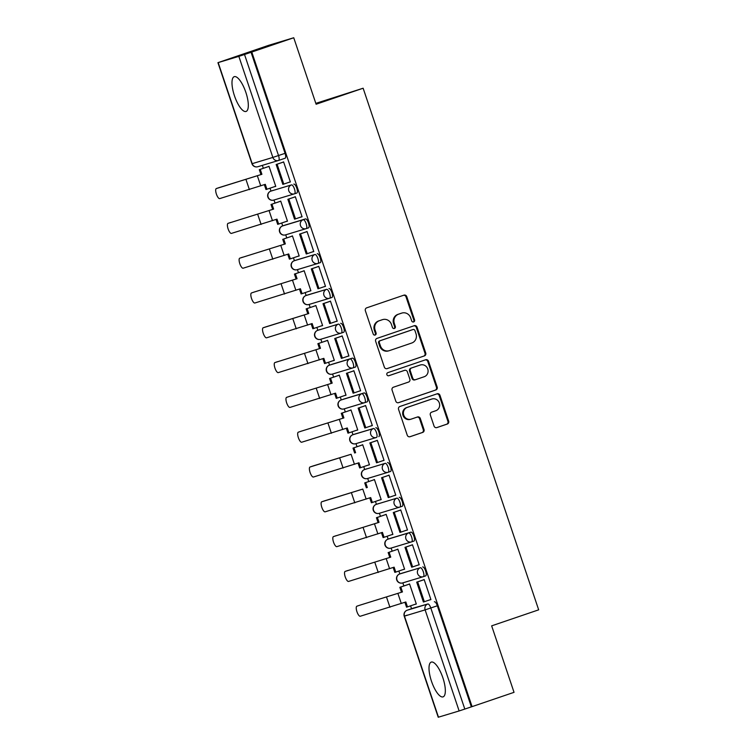 <?xml version="1.0" encoding="UTF-8"?>
<svg xmlns="http://www.w3.org/2000/svg" width="755" height="755" viewBox="0 0 755 755"><rect width="100%" height="100%" fill="white"/><g stroke="black" fill="none" stroke-linecap="round" stroke-linejoin="round"><path stroke-width="1.13" d="M413.655 321.932A1.614 1.529 73.2 0 0 414.58 319.903L406.756 296.63A2.312 2.189 73.2 0 0 403.944 295.148L366.694 307.842A2.312 2.189 73.2 0 0 365.363 310.73L373.197 334.003A1.614 1.529 73.2 0 0 375.159 335.041A1.614 1.529 73.2 0 0 376.094 333.012L375.075 330.001A7.39 6.993 73.2 0 1 379.34 320.743L382.445 319.676A7.39 6.993 73.2 0 1 391.43 324.433L392.44 327.443A1.614 1.529 73.2 0 0 394.403 328.482A1.614 1.529 73.2 0 0 395.337 326.453L394.327 323.442A7.39 6.993 73.2 0 1 398.593 314.184L401.688 313.127A7.39 6.993 73.2 0 1 410.673 317.874L411.683 320.884A1.614 1.529 73.2 0 0 413.655 321.932M413.221 322.007A1.614 1.529 73.2 0 0 413.853 320.12L406.02 296.857A2.312 2.189 73.2 0 0 403.538 295.29M374.735 335.116A1.614 1.529 73.2 0 0 375.358 333.229L374.348 330.218L375.075 330.001M393.978 328.557A1.614 1.529 73.2 0 0 394.61 326.679L393.591 323.668L394.327 323.442M442.864 677.763A18.365 5.946 -108.8 0 0 431.247 662.107A18.365 5.946 -108.8 0 0 431.473 681.208A18.365 5.946 -108.8 0 0 443.091 696.865A18.365 5.946 -108.8 0 0 442.864 677.763M245.847 92.346A18.365 5.946 -108.8 0 0 234.229 76.68A18.365 5.946 -108.8 0 0 234.456 95.781A18.365 5.946 -108.8 0 0 246.073 111.447A18.365 5.946 -108.8 0 0 245.847 92.346M399.65 573.998A4.709 1.529 71.2 0 1 399.669 573.989L402 573.187A4.709 1.529 -108.8 0 0 401.981 573.196A4.709 1.529 -108.8 0 0 401.971 573.205L420.337 567.741A4.709 1.529 71.2 0 1 423.291 571.743A4.709 1.529 71.2 0 1 423.357 576.66A4.709 1.529 71.2 0 1 423.347 576.669A4.709 4.454 -106.8 0 1 417.628 573.64A4.709 4.454 -106.8 0 1 420.337 567.741L399.678 573.979A4.709 1.529 71.2 0 1 399.678 573.979A4.709 4.454 73.2 0 0 396.97 579.878A4.709 4.454 -106.8 0 0 402.689 582.907M387.928 539.193A4.709 1.529 71.2 0 1 387.957 539.183L408.625 532.936A4.709 1.529 71.2 0 1 411.579 536.937A4.709 1.529 71.2 0 1 411.645 541.854L413.948 541.071A4.709 1.529 -108.8 0 0 413.966 541.071A4.709 1.529 -108.8 0 0 413.9 536.144A4.709 1.529 -108.8 0 0 410.947 532.152L390.288 538.39A4.709 1.529 -108.8 0 0 390.269 538.39A4.709 1.529 -108.8 0 0 390.259 538.4M378.576 503.585A4.709 1.529 -108.8 0 0 378.557 503.585A4.709 1.529 -108.8 0 0 378.548 503.594L376.245 504.378A4.709 1.529 71.2 0 1 376.245 504.378A4.709 1.529 71.2 0 1 376.254 504.378L396.913 498.14A4.709 1.529 71.2 0 1 399.867 502.132A4.709 1.529 71.2 0 1 399.933 507.058A4.709 1.529 71.2 0 1 399.914 507.058A4.709 4.454 -106.8 0 1 394.204 504.038A4.709 4.454 -106.8 0 1 396.913 498.14L376.254 504.378A4.709 4.454 73.2 0 0 373.546 510.276A4.709 4.454 -106.8 0 0 379.265 513.296M366.864 468.78A4.709 1.529 -108.8 0 0 366.845 468.789A4.709 1.529 -108.8 0 0 366.826 468.789L364.523 469.572A4.709 1.529 71.2 0 1 364.542 469.572L385.201 463.334A4.709 1.529 71.2 0 1 388.155 467.326A4.709 1.529 71.2 0 1 388.221 472.252A4.709 1.529 71.2 0 1 388.202 472.252A4.709 4.454 -106.8 0 1 382.483 469.232A4.709 4.454 -106.8 0 1 385.201 463.334L364.542 469.572A4.709 4.454 73.2 0 0 361.824 475.471A4.709 4.454 -106.8 0 0 367.543 478.491M352.793 434.776A4.709 1.529 71.2 0 1 352.811 434.767L355.152 433.974A4.709 1.529 -108.8 0 0 355.133 433.983A4.709 1.529 -108.8 0 0 355.114 433.983L373.489 428.529A4.709 1.529 71.2 0 1 376.443 432.521A4.709 1.529 71.2 0 1 376.509 437.447A4.709 1.529 71.2 0 1 376.49 437.447A4.709 4.454 -106.8 0 1 370.771 434.427A4.709 4.454 -106.8 0 1 373.489 428.529L352.83 434.767A4.709 1.529 71.2 0 1 352.83 434.767A4.709 4.454 73.2 0 0 350.112 440.665A4.709 4.454 -106.8 0 0 355.832 443.685M341.081 399.971A4.709 1.529 71.2 0 1 341.1 399.971L361.777 393.723A4.709 1.529 71.2 0 1 364.731 397.715A4.709 1.529 71.2 0 1 364.797 402.641L367.1 401.858A4.709 1.529 -108.8 0 0 367.119 401.849A4.709 1.529 -108.8 0 0 367.053 396.932A4.709 1.529 -108.8 0 0 364.099 392.93L343.44 399.168A4.709 1.529 -108.8 0 0 343.421 399.178A4.709 1.529 -108.8 0 0 343.402 399.178M332.408 374.084A4.709 4.454 -106.8 0 1 326.689 371.054A4.709 4.454 73.2 0 1 329.406 365.156L329.388 365.165A4.709 1.529 71.2 0 1 329.388 365.165A4.709 1.529 71.2 0 1 329.406 365.156L350.065 358.918A4.709 1.529 71.2 0 1 353.019 362.919A4.709 1.529 71.2 0 1 353.085 367.836L355.388 367.053A4.709 1.529 -108.8 0 0 355.407 367.053A4.709 1.529 -108.8 0 0 355.341 362.126A4.709 1.529 -108.8 0 0 352.387 358.125L331.728 364.363A4.709 1.529 -108.8 0 0 331.709 364.372A4.709 1.529 -108.8 0 0 331.69 364.382M320.016 329.567A4.709 1.529 -108.8 0 0 319.997 329.567A4.709 1.529 -108.8 0 0 319.978 329.576L317.676 330.36A4.709 1.529 71.2 0 1 317.676 330.36A4.709 1.529 71.2 0 1 317.695 330.35L338.353 324.112A4.709 1.529 71.2 0 1 341.307 328.114A4.709 1.529 71.2 0 1 341.373 333.03A4.709 1.529 71.2 0 1 341.354 333.04A4.709 4.454 -106.8 0 1 335.635 330.01A4.709 4.454 -106.8 0 1 338.353 324.112L317.695 330.35A4.709 4.454 73.2 0 0 314.977 336.249A4.709 4.454 -106.8 0 0 320.696 339.278M305.945 295.564A4.709 1.529 71.2 0 1 305.964 295.554L308.295 294.761A4.709 1.529 -108.8 0 0 308.285 294.761A4.709 1.529 -108.8 0 0 308.267 294.771L326.641 289.316A4.709 1.529 71.2 0 1 329.595 293.308A4.709 1.529 71.2 0 1 329.661 298.234A4.709 1.529 71.2 0 1 329.642 298.234A4.709 4.454 -106.8 0 1 323.923 295.214A4.709 4.454 -106.8 0 1 326.641 289.316L305.983 295.554A4.709 1.529 71.2 0 1 305.983 295.554A4.709 4.454 73.2 0 0 303.265 301.453A4.709 4.454 -106.8 0 0 308.984 304.473M294.233 260.758A4.709 1.529 71.2 0 1 294.252 260.749L296.583 259.956A4.709 1.529 -108.8 0 0 296.573 259.965A4.709 1.529 -108.8 0 0 296.555 259.965L314.929 254.511A4.709 1.529 71.2 0 1 317.883 258.503A4.709 1.529 71.2 0 1 317.949 263.429A4.709 1.529 71.2 0 1 317.93 263.429A4.709 4.454 -106.8 0 1 312.211 260.409A4.709 4.454 -106.8 0 1 314.929 254.511L294.271 260.749A4.709 1.529 71.2 0 1 294.271 260.749A4.709 4.454 73.2 0 0 291.553 266.647A4.709 4.454 -106.8 0 0 297.272 269.667M282.521 225.953A4.709 1.529 71.2 0 1 282.54 225.943L303.217 219.705A4.709 1.529 71.2 0 1 306.162 223.697A4.709 1.529 71.2 0 1 306.228 228.623L308.531 227.84A4.709 1.529 -108.8 0 0 308.55 227.831A4.709 1.529 -108.8 0 0 308.484 222.914A4.709 1.529 -108.8 0 0 305.53 218.912L284.871 225.15A4.709 1.529 -108.8 0 0 284.861 225.16A4.709 1.529 -108.8 0 0 284.843 225.16M273.159 190.345A4.709 1.529 -108.8 0 0 273.14 190.354A4.709 1.529 -108.8 0 0 273.131 190.364L270.828 191.147A4.709 1.529 71.2 0 1 270.837 191.138L291.496 184.899A4.709 1.529 71.2 0 1 294.45 188.892A4.709 1.529 71.2 0 1 294.516 193.818A4.709 1.529 71.2 0 1 294.507 193.827A4.709 4.454 -106.8 0 1 288.787 190.798A4.709 4.454 -106.8 0 1 291.496 184.899L270.837 191.138A4.709 4.454 73.2 0 0 268.129 197.036A4.709 4.454 -106.8 0 0 273.848 200.066M434.059 426.103A2.312 2.189 73.2 0 0 436.871 427.585L447.319 424.027A2.312 2.189 73.2 0 0 448.649 421.13L439.957 395.29A2.312 2.189 73.2 0 0 437.145 393.799L399.895 406.492A2.312 2.189 73.2 0 0 398.565 409.389L407.256 435.229A2.312 2.189 73.2 0 0 410.069 436.711L422.696 432.417A2.312 2.189 73.2 0 0 424.027 429.519L420.299 418.459A2.312 2.189 73.2 0 0 417.496 416.977L411.239 419.11A6.182 5.851 73.2 0 1 403.698 415.033A6.182 5.851 73.2 0 1 407.294 407.389L431.813 399.036A6.182 5.851 73.2 0 1 439.353 403.104A6.182 5.851 73.2 0 1 435.758 410.748L431.671 412.145A2.312 2.189 73.2 0 0 430.341 415.042L434.059 426.103M218.186 62.608L252.198 163.665L272.857 157.427L238.844 56.37L217.94 62.665L268.704 45.309L293.742 37.75L316.118 104.237L363.136 88.222L538.674 609.832L491.656 625.848L514.032 692.335L472.073 706.623L251.783 52.038L244.516 54.492L278.529 155.558A4.709 1.529 71.2 0 1 278.595 160.447A4.709 1.529 71.2 0 1 278.576 160.456L285.107 158.229A4.709 1.529 71.2 0 1 285.107 158.229L278.595 160.447A4.709 4.454 73.2 0 1 278.435 160.504A4.709 4.709 0 0 0 278.595 160.447M293.742 37.75L251.783 52.038M424.395 355.916A2.312 2.189 73.2 0 0 425.735 353.019L417.034 327.179A2.312 2.189 73.2 0 0 414.231 325.698L376.981 338.391A2.312 2.189 73.2 0 0 375.641 341.279L384.342 367.119A2.312 2.189 73.2 0 0 387.145 368.61L423.668 356.143A2.312 2.189 73.2 0 0 424.999 353.246L416.307 327.406A2.312 2.189 73.2 0 0 413.825 325.839M428.491 361.239L437.192 387.079A2.312 2.189 73.2 0 1 435.861 389.967L398.612 402.66A2.312 2.189 73.2 0 1 395.799 401.179L392.081 390.118A2.312 2.189 73.2 0 1 393.412 387.221L408.521 382.077A2.312 2.189 73.2 0 0 409.852 379.18L407.379 371.847A2.312 2.189 73.2 0 0 404.576 370.356L388.844 375.716A1.614 1.529 73.2 0 1 386.871 374.65A1.614 1.529 73.2 0 1 387.815 372.649L425.688 359.748A2.312 2.189 73.2 0 1 428.491 361.239L427.764 361.456L436.466 387.296L437.192 387.079M407.143 610.238A4.709 1.529 71.2 0 1 407.162 610.229L413.712 607.992A4.709 1.529 71.2 0 1 413.712 607.992A4.709 1.529 71.2 0 1 413.702 608.001L427.84 603.981A4.709 1.529 71.2 0 1 430.803 608.001L464.806 709.068L459.134 710.946L438.23 717.25L404.218 616.184L407.219 615.127M262.344 165.364L263.325 168.299M270.026 188.193L270.998 191.081M273.999 200.018L275.046 203.104M281.738 222.999L282.71 225.887M285.711 234.824L286.758 237.91M293.45 257.804L294.422 260.692M297.432 269.629L298.47 272.715M305.162 292.6L306.134 295.498M309.144 304.425L310.182 307.521M316.873 327.406L317.846 330.303M320.856 339.231L321.894 342.326M328.585 362.211L329.558 365.109M332.568 374.036L333.606 377.123M340.297 397.017L341.269 399.905M344.28 408.842L345.318 411.928M352.009 431.822L352.981 434.71M355.992 443.647L357.03 446.733M363.721 466.628L364.703 469.516M367.704 478.453L368.742 481.539M375.443 501.424L376.415 504.321M379.416 513.249L380.454 516.345M387.155 536.229L388.127 539.127M391.128 548.054L392.166 551.15M398.866 571.035L399.839 573.932M402.84 582.86L403.887 585.946M410.578 605.84L411.55 608.728M315.826 103.369L363.136 88.222M472.073 706.623L464.806 709.068M238.844 56.37L244.516 54.492M274.641 186.617L275.745 186.334M274.669 186.702L275.764 186.372L269.007 166.289L267.95 166.732M289.24 182.219L290.345 181.917M289.269 182.285L290.364 181.955L283.606 161.881L282.549 162.325M300.952 217.025L302.075 216.761L295.318 196.687L294.261 197.13M286.353 221.423L287.476 221.168L280.718 201.094L279.661 201.538M286.381 221.498L287.466 221.13M300.981 217.091L302.057 216.723M312.664 251.821L313.787 251.566L307.03 231.492L305.973 231.936M298.065 256.228L299.188 255.973L292.43 235.9L291.373 236.334M298.093 256.304L299.178 255.936M312.693 251.896L313.778 251.528M324.376 286.626L325.499 286.371L318.742 266.288L317.685 266.741M309.776 291.034L310.9 290.779L304.142 270.696L303.085 271.139M309.805 291.109L310.89 290.741M324.405 286.702L325.49 286.334M336.088 321.432L337.202 321.139L330.454 301.094L329.397 301.547M321.488 325.839L322.611 325.584L315.854 305.501L314.797 305.945M321.517 325.915L322.602 325.547M336.117 321.507L337.211 321.177M347.81 356.237L348.923 355.982L342.166 335.899L341.109 336.343M333.2 360.635L334.314 360.352L327.566 340.307L326.509 340.75M333.229 360.72L334.323 360.39M347.829 356.313L348.914 355.945M359.522 391.043L360.635 390.779L353.878 370.705L352.821 371.149M344.922 395.441L346.035 395.195L339.278 375.112L338.221 375.556M344.941 395.526L346.026 395.158M359.54 391.109L360.626 390.741M371.233 425.839L372.347 425.584L365.59 405.51L364.542 405.954M356.634 430.246L357.738 429.954L350.99 409.918L349.933 410.361M356.653 430.322L357.747 429.991M371.252 425.914L372.338 425.546M382.945 460.644L384.059 460.39L377.302 440.307L376.254 440.76M368.346 465.052L369.469 464.797L362.702 444.723L361.645 445.157M368.364 465.127L369.45 464.759M382.964 460.72L384.05 460.352M394.657 495.45L395.78 495.195L389.023 475.112L387.966 475.565M380.058 499.857L381.181 499.602L374.423 479.519L373.366 479.963M380.086 499.933L381.162 499.565M394.686 495.525L395.762 495.157M406.369 530.255L407.492 530.001L400.735 509.918L399.678 510.371M391.769 534.663L392.893 534.408L386.135 514.325L385.078 514.768M391.798 534.738L392.874 534.37M406.398 530.331L407.474 529.963M418.081 565.061L419.204 564.806L412.447 544.723L411.39 545.167M403.481 569.459L404.605 569.213L397.847 549.13L396.79 549.574M403.51 569.544L404.586 569.176M418.11 565.136L419.185 564.768M429.793 599.866L430.916 599.602L424.159 579.529L423.102 579.972M415.193 604.264L416.316 604.019L409.559 583.936L408.502 584.379M415.222 604.349L416.307 603.972M429.822 599.932L430.907 599.564M425.678 575.876L423.357 576.66L425.66 575.876A4.709 1.529 -108.8 0 0 425.678 575.876A4.709 1.529 -108.8 0 0 425.612 570.95A4.709 1.529 -108.8 0 0 422.658 566.948M399.952 507.049L402.236 506.265A4.709 1.529 -108.8 0 0 402.255 506.265A4.709 1.529 -108.8 0 0 402.189 501.339A4.709 1.529 -108.8 0 0 399.235 497.347M388.24 472.243L390.524 471.469A4.709 1.529 -108.8 0 0 390.543 471.46A4.709 1.529 -108.8 0 0 390.477 466.533A4.709 1.529 -108.8 0 0 387.523 462.541M378.831 436.654L378.812 436.664A4.709 1.529 -108.8 0 0 378.831 436.654A4.709 1.529 -108.8 0 0 378.765 431.737A4.709 1.529 -108.8 0 0 375.811 427.736M341.383 333.03L343.676 332.247A4.709 1.529 -108.8 0 0 343.695 332.247A4.709 1.529 -108.8 0 0 343.619 327.321A4.709 1.529 -108.8 0 0 340.675 323.329M331.974 297.442L329.661 298.234L331.964 297.442A4.709 1.529 -108.8 0 0 331.974 297.442A4.709 1.529 -108.8 0 0 331.907 292.515A4.709 1.529 -108.8 0 0 328.954 288.523M317.959 263.419L320.252 262.646A4.709 1.529 -108.8 0 0 320.262 262.636A4.709 1.529 -108.8 0 0 320.195 257.71A4.709 1.529 -108.8 0 0 317.242 253.718M294.535 193.809L296.819 193.035A4.709 1.529 -108.8 0 0 296.838 193.025A4.709 1.529 -108.8 0 0 296.772 188.108A4.709 1.529 -108.8 0 0 293.818 184.107M471.346 706.84L437.334 605.774A4.709 1.529 -108.8 0 0 434.37 601.754M251.056 52.265L285.069 153.331A4.709 1.529 71.2 0 1 285.126 158.229M401.915 313.051L401.188 313.278A7.39 6.993 73.2 0 0 400.962 313.344L401.688 313.127M393.591 323.668A7.39 6.993 73.2 0 1 397.857 314.401L400.962 313.344M382.672 319.61L381.936 319.827A7.39 6.993 73.2 0 0 381.719 319.903L382.445 319.676M374.348 330.218A7.39 6.993 73.2 0 1 378.614 320.96L381.719 319.903M386.824 368.685L423.668 356.143M414.948 330.577A1.614 1.529 73.2 0 0 412.985 329.539L380.284 340.675A1.614 1.529 73.2 0 0 379.35 342.704L380.426 345.875A7.39 6.993 73.2 0 0 389.401 350.631L411.749 343.015A7.39 6.993 73.2 0 0 416.014 333.757L414.948 330.577M412.353 329.727A1.614 1.529 73.2 0 0 412.249 329.756L412.985 329.539M389.184 350.697L388.447 350.924A7.39 6.993 73.2 0 1 379.69 346.101L378.623 342.921A1.614 1.529 73.2 0 1 379.557 340.901L412.249 329.756M398.281 402.745L435.125 390.193A2.312 2.189 73.2 0 0 436.466 387.296M403.982 370.535A2.312 2.189 73.2 0 0 403.849 370.582L388.58 375.782M424.197 376.736A6.182 5.851 73.2 0 0 427.792 369.091A6.182 5.851 73.2 0 0 420.252 365.024L411.617 367.959A2.312 2.189 73.2 0 0 410.276 370.856L412.749 378.189A2.312 2.189 73.2 0 0 415.552 379.68L424.197 376.736M419.893 365.127A6.182 5.851 73.2 0 0 419.525 365.241L420.252 365.024M415.42 379.718L414.825 379.897A2.312 2.189 73.2 0 1 412.022 378.415L409.55 371.073A2.312 2.189 73.2 0 1 410.88 368.185L419.525 365.241M427.764 361.456A2.312 2.189 73.2 0 0 425.282 359.89M431.454 399.15A6.182 5.851 73.2 0 0 431.086 399.253L431.813 399.036M411.05 419.167L410.324 419.384A6.182 5.851 73.2 0 1 402.962 415.259A6.182 5.851 73.2 0 1 406.558 407.615L431.086 399.253M409.748 436.796L421.96 432.634A2.312 2.189 73.2 0 0 423.291 429.737L419.572 418.676A2.312 2.189 73.2 0 0 417.09 417.109M436.541 427.67L446.592 424.244A2.312 2.189 73.2 0 0 447.923 421.347L439.221 395.507A2.312 2.189 73.2 0 0 436.739 393.94M216.326 188.561L219.063 187.627A5.294 1.718 71.2 0 1 219.063 187.627A5.294 1.718 71.2 0 1 219.082 187.618L216.345 188.552A5.294 1.718 -108.8 0 0 216.326 188.561A5.294 1.718 -108.8 0 0 216.402 194.101A5.294 1.718 -108.8 0 0 219.724 198.593L265.279 184.333L266.93 189.241L275.726 186.249M266.93 189.241L265.986 189.533L264.344 184.654M216.345 188.552L261.9 174.301L219.082 187.618M260.956 174.584L259.305 169.677L269.044 166.393M269.025 166.364L259.305 169.677M283.635 161.957L276.16 164.505L282.842 184.362L283.786 184.078L277.104 164.222L283.644 161.995M283.786 184.078L290.326 181.851M276.16 164.505L277.104 164.222M261.9 174.301L260.248 169.384M230.756 222.442A5.294 1.718 71.2 0 1 230.775 222.432A5.294 1.718 71.2 0 1 230.794 222.423L228.057 223.357A5.294 1.718 -108.8 0 0 228.038 223.367A5.294 1.718 -108.8 0 0 228.114 228.907A5.294 1.718 -108.8 0 0 231.436 233.399L276.991 219.139L278.642 224.046L287.438 221.055M278.642 224.046L277.698 224.339L276.056 219.46M228.057 223.357L273.612 209.097L228.038 223.367M272.668 209.39L271.017 204.482L280.756 201.198M280.737 201.17L271.017 204.482M288.816 199.018L295.356 196.791L287.872 199.311L288.816 199.018L295.498 218.874L302.038 216.647M295.498 218.874L294.554 219.167L287.872 199.311M273.612 209.097L271.96 204.19M242.468 257.238A5.294 1.718 71.2 0 1 242.487 257.238A5.294 1.718 71.2 0 1 242.506 257.228L239.769 258.163A5.294 1.718 -108.8 0 0 239.75 258.172A5.294 1.718 -108.8 0 0 239.826 263.712A5.294 1.718 -108.8 0 0 243.148 268.204L288.712 253.944L290.364 258.852L299.15 255.86M290.364 258.852L289.41 259.135L287.768 254.265M285.333 243.903L239.75 258.172L285.333 243.903L283.682 238.995L292.468 236.004L283.682 238.995M284.38 244.195L282.729 239.278M307.058 231.568L299.584 234.116L306.266 253.973L307.209 253.68L300.528 233.823L307.068 231.596M307.209 253.68L313.75 251.453M299.584 234.116L300.528 233.823M254.209 292.043L297.045 278.708L254.218 292.034A5.294 1.718 71.2 0 1 254.209 292.043A5.294 1.718 71.2 0 1 254.218 292.034L251.481 292.968A5.294 1.718 -108.8 0 0 251.462 292.978A5.294 1.718 -108.8 0 0 251.538 298.508A5.294 1.718 -108.8 0 0 254.86 303.01L300.424 288.75L302.075 293.657L310.862 290.666M302.075 293.657L301.122 293.94L299.48 289.071M296.092 278.991L294.441 274.084L304.18 270.809M304.171 270.771L294.441 274.084M318.77 266.373L311.296 268.912L317.978 288.769L318.931 288.486L312.24 268.629L318.78 266.402M318.931 288.486L325.462 286.258M311.296 268.912L312.24 268.629M297.045 278.708L295.394 273.801M265.902 326.849A5.294 1.718 71.2 0 1 265.92 326.839A5.294 1.718 71.2 0 1 265.939 326.839L263.193 327.774A5.294 1.718 -108.8 0 0 263.174 327.774A5.294 1.718 -108.8 0 0 263.25 333.314A5.294 1.718 -108.8 0 0 266.572 337.815L312.136 323.555L313.787 328.463L322.574 325.471M313.787 328.463L312.834 328.746L311.192 323.876M263.193 327.774L308.757 313.514L265.939 326.839M307.804 313.797L306.152 308.889L315.892 305.615M315.883 305.577L306.152 308.889M330.482 301.169L323.008 303.718L329.69 323.574L330.643 323.291L323.961 303.434L330.492 301.207M330.643 323.291L337.174 321.064M323.008 303.718L323.961 303.434M308.757 313.514L307.106 308.606M277.614 361.654A5.294 1.718 71.2 0 1 277.632 361.645A5.294 1.718 71.2 0 1 277.651 361.645L274.905 362.579A5.294 1.718 -108.8 0 0 274.886 362.579A5.294 1.718 -108.8 0 0 274.962 368.119A5.294 1.718 -108.8 0 0 278.284 372.611L323.848 358.351L325.499 363.268L334.286 360.267M325.499 363.268L324.546 363.551L322.904 358.672M274.905 362.579L320.469 348.319L274.886 362.579M319.516 348.602L317.864 343.695L327.604 340.411M327.594 340.382L317.864 343.695M342.194 335.975L334.72 338.523L341.402 358.38L342.355 358.096L335.673 338.24L342.204 336.013M342.355 358.096L348.885 355.869M334.72 338.523L335.673 338.24M320.469 348.319L318.818 343.412M289.325 396.46A5.294 1.718 71.2 0 1 289.344 396.45A5.294 1.718 71.2 0 1 289.363 396.441L286.617 397.375A5.294 1.718 -108.8 0 0 286.598 397.385A5.294 1.718 -108.8 0 0 286.673 402.925A5.294 1.718 -108.8 0 0 289.995 407.417L335.56 393.157L337.211 398.064L345.998 395.073M337.211 398.064L336.258 398.357L334.625 393.478M289.344 396.45L332.181 383.125L289.363 396.441M331.228 383.408L329.576 378.5L339.316 375.216M339.306 375.188L329.576 378.5M347.385 373.045L353.916 370.818L346.432 373.329L347.385 373.045L354.067 392.902L360.597 390.675M354.067 392.902L353.113 393.185L346.432 373.329M332.181 383.125L330.53 378.208M301.056 431.256L343.893 417.921L301.075 431.247A5.294 1.718 71.2 0 1 301.056 431.256A5.294 1.718 71.2 0 1 301.075 431.247L298.329 432.181A5.294 1.718 -108.8 0 0 298.31 432.19A5.294 1.718 -108.8 0 0 298.385 437.73A5.294 1.718 -108.8 0 0 301.707 442.222L347.272 427.962L348.923 432.87L357.71 429.878M348.923 432.87L347.97 433.162L346.337 428.283M342.94 418.213L341.288 413.306L351.028 410.022L341.288 413.306M365.618 405.586L358.144 408.134L364.825 427.991L365.779 427.698L359.097 407.842L365.628 405.614M365.779 427.698L372.309 425.471M358.144 408.134L359.097 407.842M343.893 417.921L342.241 413.013M310.031 466.996L312.768 466.061A5.294 1.718 71.2 0 1 312.768 466.061A5.294 1.718 71.2 0 1 312.787 466.052L310.05 466.986A5.294 1.718 -108.8 0 0 310.031 466.996A5.294 1.718 -108.8 0 0 310.107 472.536A5.294 1.718 -108.8 0 0 313.429 477.028L358.984 462.768L360.635 467.675L369.421 464.684M360.635 467.675L359.691 467.958L358.049 463.089M310.05 466.986L351.075 454.274L312.787 466.052M354.661 453.019L353.01 448.102L362.74 444.827M362.73 444.789L353.01 448.102M377.33 440.391L369.856 442.94L376.537 462.796L377.491 462.504L370.809 442.647L377.34 440.42M377.491 462.504L384.031 460.276M369.856 442.94L370.809 442.647M355.605 452.726L353.953 447.819M321.743 501.801L324.48 500.867A5.294 1.718 71.2 0 1 324.48 500.867A5.294 1.718 71.2 0 1 324.499 500.858L321.762 501.792A5.294 1.718 -108.8 0 0 321.743 501.801A5.294 1.718 -108.8 0 0 321.819 507.332A5.294 1.718 -108.8 0 0 325.141 511.833L370.696 497.573L372.347 502.481L381.133 499.489M372.347 502.481L371.403 502.764L369.761 497.894M321.762 501.792L362.787 489.08L324.499 500.858M366.373 487.815L364.722 482.907L374.452 479.633L364.722 482.907M389.042 475.197L381.568 477.736L388.259 497.592L389.202 497.309L382.521 477.453L389.061 475.225M389.202 497.309L395.743 495.082M381.568 477.736L382.521 477.453M367.317 487.532L365.665 482.624M336.173 535.673A5.294 1.718 71.2 0 1 336.192 535.663A5.294 1.718 71.2 0 1 336.211 535.663L333.474 536.597A5.294 1.718 -108.8 0 0 333.455 536.597A5.294 1.718 -108.8 0 0 333.531 542.137A5.294 1.718 -108.8 0 0 336.853 546.639L382.407 532.379L384.059 537.286L392.855 534.295M384.059 537.286L383.115 537.569L381.473 532.69M379.029 522.337L333.455 536.597L379.029 522.337L377.377 517.43L386.164 514.438M378.085 522.62L376.434 517.713L377.377 517.43M386.154 514.4L376.434 517.713M400.754 509.993L393.289 512.541L399.971 532.398L400.914 532.115L394.233 512.258L400.773 510.031M400.914 532.115L407.455 529.887M393.289 512.541L394.233 512.258M347.885 570.478A5.294 1.718 71.2 0 1 347.904 570.469A5.294 1.718 71.2 0 1 347.923 570.469L345.186 571.403A5.294 1.718 -108.8 0 0 345.167 571.403A5.294 1.718 -108.8 0 0 345.243 576.943A5.294 1.718 -108.8 0 0 348.565 581.435L394.119 567.175L395.771 572.092L404.567 569.091M395.771 572.092L394.827 572.375L393.185 567.496M390.741 557.143L345.167 571.403L390.741 557.143L389.089 552.235L397.885 549.234L389.089 552.235M389.797 557.426L388.145 552.518M412.475 544.799L405.001 547.347L411.683 567.203L412.626 566.92L405.945 547.064L412.485 544.836M412.626 566.92L419.167 564.693M405.001 547.347L405.945 547.064M359.616 605.274L402.453 591.939L359.635 605.265A5.294 1.718 71.2 0 1 359.616 605.274A5.294 1.718 71.2 0 1 359.635 605.265L356.898 606.199A5.294 1.718 -108.8 0 0 356.879 606.208A5.294 1.718 -108.8 0 0 356.955 611.748A5.294 1.718 -108.8 0 0 360.277 616.24L405.831 601.98L407.483 606.888L416.279 603.896M407.483 606.888L406.539 607.18L404.897 602.301M401.509 592.231L399.857 587.324L409.597 584.04M409.578 584.011L399.857 587.324M424.187 579.604L416.713 582.152L423.395 602.009L424.338 601.716L417.657 581.869L424.197 579.642M424.338 601.716L430.878 599.498M416.713 582.152L417.657 581.869M402.453 591.939L400.801 587.031M413.853 320.12L414.58 319.903M375.358 333.229L376.094 333.012M394.61 326.679L395.337 326.453M413.966 541.071L411.645 541.854A4.709 1.529 71.2 0 1 411.635 541.863A4.709 4.454 -106.8 0 1 411.494 541.911L390.835 548.149A4.709 4.709 0 0 1 384.984 545.082A4.709 4.709 0 0 1 387.957 539.183L390.269 538.39L387.966 539.174A4.709 1.529 71.2 0 1 387.966 539.174A4.709 4.454 73.2 0 0 385.258 545.072A4.709 4.454 -106.8 0 0 390.977 548.102M367.119 401.849L364.797 402.641A4.709 1.529 71.2 0 1 364.778 402.651A4.709 4.454 -106.8 0 1 364.637 402.689L343.978 408.927A4.709 4.709 0 0 1 338.136 405.86A4.709 4.709 0 0 1 341.1 399.971L341.118 399.961A4.709 1.529 71.2 0 1 341.118 399.961A4.709 4.454 73.2 0 0 338.4 405.86A4.709 4.454 -106.8 0 0 344.12 408.889M284.871 225.15L282.559 225.943A4.709 1.529 71.2 0 1 282.559 225.943A4.709 4.454 73.2 0 0 279.841 231.842A4.709 4.454 -106.8 0 0 285.56 234.862M413.702 608.001L407.162 610.229A4.709 4.709 0 0 0 404.218 616.184L404.463 616.118A4.709 4.454 -106.8 0 1 407.181 610.219A4.709 1.529 71.2 0 1 407.181 610.219L427.84 603.981A4.709 4.454 -106.8 0 0 425.122 609.88L404.463 616.118L438.476 717.184M459.134 710.946L425.122 609.88L437.334 605.774M410.947 532.152L408.625 532.936A4.709 4.454 -106.8 0 0 405.916 538.834A4.709 4.454 -106.8 0 0 411.494 541.911A4.709 4.709 0 0 0 411.645 541.854M364.099 392.93L361.777 393.723A4.709 4.454 -106.8 0 0 359.059 399.621A4.709 4.454 -106.8 0 0 364.637 402.689A4.709 4.709 0 0 0 364.797 402.641M352.387 358.125L350.065 358.918A4.709 4.454 -106.8 0 0 347.347 364.816A4.709 4.454 -106.8 0 0 352.925 367.893A4.709 4.709 0 0 0 353.085 367.836A4.709 1.529 71.2 0 1 353.066 367.845A4.709 4.454 -106.8 0 1 352.925 367.893L332.266 374.131A4.709 4.709 0 0 1 326.424 371.064A4.709 4.709 0 0 1 329.388 365.165M305.53 218.912L303.217 219.705A4.709 4.454 -106.8 0 0 300.499 225.603A4.709 4.454 -106.8 0 0 306.077 228.671A4.709 4.709 0 0 0 306.228 228.623A4.709 1.529 71.2 0 1 306.219 228.623A4.709 4.454 -106.8 0 1 306.077 228.671L285.418 234.909A4.709 4.709 0 0 1 279.577 231.842A4.709 4.709 0 0 1 282.54 225.943L284.861 225.16M285.069 153.331L272.857 157.427A4.709 4.454 73.2 0 0 278.435 160.504L257.776 166.742A4.709 4.454 73.2 0 0 257.917 166.695M252.198 163.665L251.953 163.731A4.709 4.709 0 0 0 257.776 166.742A4.709 4.454 73.2 0 1 252.198 163.665M397.857 314.401L398.593 314.184M378.614 320.96L379.34 320.743M406.02 296.857L406.756 296.63M416.307 327.406L417.034 327.179M424.999 353.246L425.735 353.019M379.557 340.901L380.284 340.675M378.623 342.921L379.35 342.704M379.69 346.101L380.426 345.875M435.125 390.193L435.861 389.967M403.849 370.582L404.576 370.356M410.88 368.185L411.617 367.959M409.55 371.073L410.276 370.856M412.022 378.415L412.749 378.189M406.558 407.615L407.294 407.389M419.572 418.676L420.299 418.459M423.291 429.737L424.027 429.519M421.96 432.634L422.696 432.417M439.221 395.507L439.957 395.29M447.923 421.347L448.649 421.13M446.592 424.244L447.319 424.027M257.37 175.839L260.749 185.881M246.017 179.596L249.395 189.637M269.082 210.645L272.461 220.686M257.729 214.401L261.107 224.443M280.794 245.45L284.173 255.492M269.441 249.207L272.819 259.239M292.506 280.256L295.885 290.288M281.153 284.003L284.531 294.044M304.218 315.052L307.596 325.094M292.864 318.808L296.243 328.85M315.93 349.858L319.308 359.899M304.576 353.614L307.955 363.655M327.651 384.663L331.03 394.705M316.298 388.419L319.676 398.461M339.363 419.469L342.742 429.51M328.01 423.225L331.388 433.266M351.075 454.274L354.454 464.316M339.722 458.03L343.1 468.062M362.787 489.08L366.166 499.112M351.434 492.826L354.812 502.868M374.499 523.876L377.877 533.917M363.146 527.632L366.524 537.673M386.211 558.681L389.589 568.723M374.857 562.437L378.236 572.479M397.923 593.487L401.301 603.528M386.569 597.243L389.948 607.284M401.981 573.196L399.669 573.989A4.709 4.709 0 0 0 396.705 579.887A4.709 4.709 0 0 0 402.547 582.954L423.206 576.716A4.709 4.709 0 0 0 423.357 576.66M355.133 433.983L352.811 434.767A4.709 4.709 0 0 0 349.848 440.665A4.709 4.709 0 0 0 355.69 443.732L376.349 437.494A4.709 4.709 0 0 0 376.509 437.447M308.285 294.761L305.964 295.554A4.709 4.709 0 0 0 303 301.453A4.709 4.709 0 0 0 308.842 304.52L329.501 298.282A4.709 4.709 0 0 0 329.661 298.234M296.573 259.965L294.252 260.749A4.709 4.709 0 0 0 291.288 266.647A4.709 4.709 0 0 0 297.13 269.714L317.789 263.476A4.709 4.709 0 0 0 317.949 263.429L320.262 262.636M296.838 193.025L294.516 193.818A4.709 4.709 0 0 1 294.365 193.865L273.706 200.103A4.709 4.709 0 0 1 267.865 197.036A4.709 4.709 0 0 1 270.828 191.147M308.55 227.831L306.228 228.623M343.695 332.247L341.373 333.03A4.709 4.709 0 0 1 341.213 333.087L320.554 339.325A4.709 4.709 0 0 1 314.712 336.258A4.709 4.709 0 0 1 317.676 330.36M355.407 367.053L353.085 367.836M390.543 471.46L388.221 472.252A4.709 4.709 0 0 1 388.061 472.3L367.411 478.538A4.709 4.709 0 0 1 361.56 475.471A4.709 4.709 0 0 1 364.523 469.572M402.255 506.265L399.933 507.058A4.709 4.709 0 0 1 399.782 507.105L379.123 513.343A4.709 4.709 0 0 1 373.272 510.276A4.709 4.709 0 0 1 376.245 504.378M217.94 62.665L251.953 163.731M412.305 329.746L413.032 329.52M403.916 370.554L404.642 370.337M419.704 365.184L420.441 364.958M414.759 379.916L415.486 379.699M431.275 399.197L432.002 398.98M265.92 326.839L263.174 327.774"/></g></svg>
